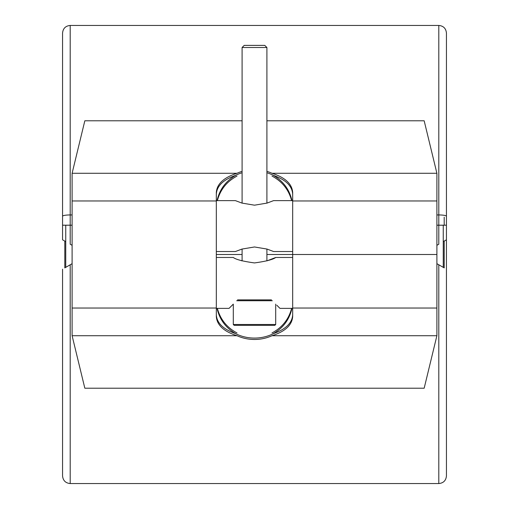 <?xml version="1.0" encoding="UTF-8"?>
<svg xmlns="http://www.w3.org/2000/svg" width="509" height="509" viewBox="0 0 509 509"><rect width="100%" height="100%" fill="white"/><g stroke="black" fill="none" stroke-linecap="round" stroke-linejoin="round"><path stroke-width="0.76" d="M216.325 308.034L216.325 192.485C216.917 183.908 223.814 177.507 237.009 173.276L72.106 173.276L72.106 335.724L237.009 335.724C223.814 331.493 216.917 325.092 216.325 316.515L216.325 308.034L72.106 308.034M292.675 254.5L292.675 316.515C292.083 325.092 285.186 331.493 271.991 335.724L436.894 335.724L436.894 173.276L271.991 173.276C285.186 177.507 292.083 183.908 292.675 192.485L292.675 254.5L436.894 254.5L266.907 254.5M271.991 335.724A38.175 33.747 0 0 1 237.009 335.724M72.106 335.724L84.831 388.214L424.169 388.214L436.894 335.724M216.325 314.836C216.821 322.967 223.165 329.202 235.343 333.522A38.175 33.747 180 0 0 273.657 333.522C285.835 329.202 292.179 322.967 292.675 314.836M291.95 308.371C289.379 319.754 282.921 328.324 272.563 334.063A38.175 33.747 0 0 1 236.437 334.063L236.437 334.063C226.079 328.324 219.621 319.754 217.05 308.371M217.368 308.371C220.282 319.347 226.829 327.535 237.009 332.943M271.991 332.943C282.171 327.535 288.718 319.347 291.632 308.371M276.813 305.235L279.95 308.371L292.675 308.371M271.469 299.884C282.406 310.821 282.406 310.821 271.469 299.884L237.531 299.884C226.594 310.821 226.594 310.821 237.531 299.884M216.325 308.371L229.05 308.371L233.294 304.127L233.294 324.488L234.14 325.334L274.86 325.334L275.706 324.488L275.706 304.127M216.325 257.471L233.294 257.471C235.896 259.526 242.958 261.346 254.494 262.93C266.042 261.34 273.11 259.52 275.706 257.471L266.907 260.888L266.907 249.028M292.675 251.529L273.587 251.529L267.053 249.073L254.5 246.973L241.947 249.073L235.412 251.529L242.093 249.028L242.093 260.888L240.56 260.392M216.325 200.629L235.412 200.629L241.947 203.091L254.5 205.184L267.053 203.091L273.587 200.629L266.907 203.136L266.907 47.509L242.093 47.509L242.093 203.136M235.412 251.529L216.325 251.529M237.009 173.276A38.175 33.747 180 0 1 242.093 171.361M266.907 171.361A38.175 33.747 180 0 1 271.991 173.276M436.894 173.276L424.169 120.786L266.907 120.786M242.093 120.786L84.831 120.786L72.106 173.276M292.675 194.164C292.179 186.033 285.835 179.798 273.657 175.478A38.175 33.747 0 0 0 266.907 172.748A38.175 33.747 180 0 1 272.563 174.937C282.921 180.676 289.379 189.246 291.95 200.629M217.05 200.629C219.621 189.246 226.079 180.676 236.437 174.937A38.175 33.747 180 0 1 242.093 172.755A38.175 33.747 0 0 0 235.343 175.478C223.165 179.798 216.821 186.033 216.325 194.164M291.632 200.629C288.718 189.653 282.171 181.465 271.991 176.057M237.009 176.057C226.829 181.465 220.282 189.653 217.368 200.629M272.315 300.736L236.685 300.736M242.093 47.509L244.212 45.384L264.788 45.384L266.907 47.509M64.802 241.101L64.802 267.899L72.106 263.681L70.197 264.788L70.197 483.55L438.803 483.55L438.803 264.788L436.894 263.681L444.198 267.899L444.198 241.101M216.325 254.5L242.093 254.5M72.106 245.319L70.197 244.212L70.197 225.201L62.562 225.201L62.562 239.809L65.744 241.641M436.894 214.944L438.803 214.944A7.635 1.317 0 0 1 446.438 216.261L446.438 225.201L438.803 225.201L438.803 244.212L436.894 245.319M446.438 269.191L446.438 475.915L446.438 239.809L443.256 241.641M443.256 267.359L443.256 225.201M65.744 267.359L65.744 225.201M292.675 308.034L436.894 308.034M436.894 200.966L292.675 200.966M216.325 200.966L72.106 200.966M233.294 324.488L275.706 324.488M72.106 225.201L70.197 225.201L70.197 25.45C65.559 25.902 63.014 28.447 62.562 33.085L62.562 216.261A7.635 1.317 0 0 1 70.197 214.944L72.106 214.944M436.894 225.201L438.803 225.201L438.803 25.45L70.197 25.45M444.198 217.197L444.198 225.201M292.675 257.471L275.706 257.471M292.675 200.629L273.587 200.629M70.197 483.55C65.559 483.098 63.014 480.553 62.562 475.915L62.562 269.191M438.803 25.45C443.441 25.902 445.986 28.447 446.438 33.085L446.438 216.261M438.803 483.55C443.441 483.098 445.986 480.553 446.438 475.915M446.438 239.809L446.438 33.085M62.562 216.261L62.562 225.201"/></g></svg>
